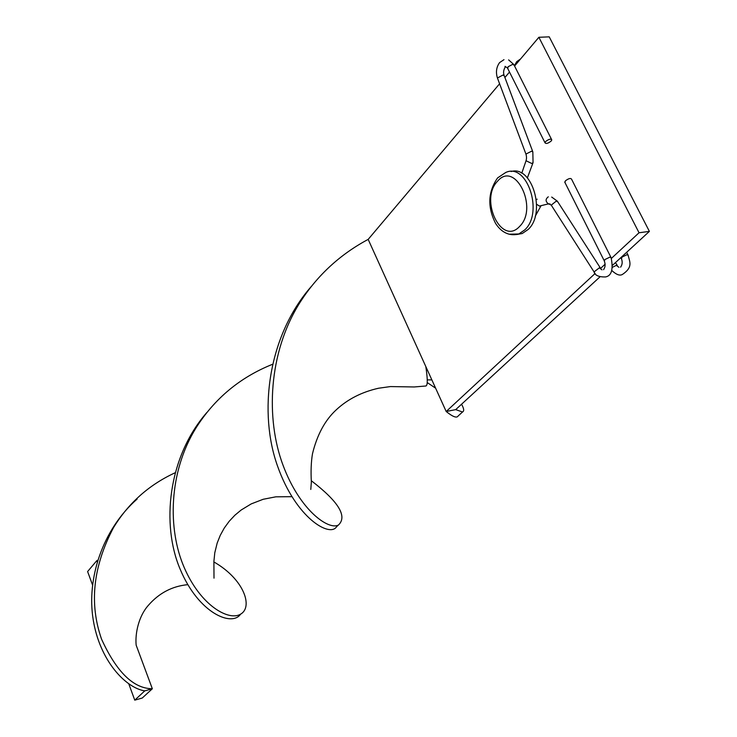 <?xml version="1.0" encoding="UTF-8"?>
<svg xmlns="http://www.w3.org/2000/svg" width="737" height="737" viewBox="0 0 737 737"><rect width="100%" height="100%" fill="white"/><g stroke="black" fill="none" stroke-linecap="round" stroke-linejoin="round"><path stroke-width="1.11" d="M526.163 160.39L521.916 172.79M545.629 141.55L544.975 142.711C545.951 144.047 548.006 143.503 551.129 141.071L551.792 139.91C550.806 138.574 548.752 139.118 545.629 141.55M537.19 199.193L536.352 199.497M536.656 204.296L539.429 206.065L540.792 205.78M610.872 257.204L571.562 179.165C570.622 177.903 568.549 178.474 565.371 180.869L564.993 182.592M532.925 162.997L527.388 177.838M516.6 234.541L522.211 233.528L528.199 229.437C546.329 213.039 532.068 164.996 511.156 171.546M612.779 265.071L649.389 231.381L639.043 232.763L611.434 258.355M599.964 276.863L455.678 409.634L446.189 411.504L595.155 273.445M600.71 268.296L605.151 264.178M514.583 66.035L538.876 37.283L639.043 232.763M455.678 409.634L462.532 411.983L458.138 415.981C456.82 418.33 452.831 416.838 446.189 411.504L368.168 239.387L499.594 83.778M504.9 77.505L509.507 72.051M649.389 231.381L549.231 36.85L538.876 37.283M368.168 239.387C340.107 254.403 317.518 275.205 300.41 301.783C267.89 352.728 265.817 419.215 282.907 464.909C299.931 510.824 329.015 530.576 338.495 524.974C347.578 516.361 338.504 501.593 311.254 480.681M174.955 472.85C148.929 484.882 128.45 503.141 113.498 527.628C93.019 566.467 89.057 603.677 101.595 639.255C116.603 672.098 133.517 688.598 152.338 688.754L144.765 690.873C125.603 687.925 99.725 660.684 93.194 619.679C86.515 578.785 102.369 529.7 137.146 499.023M187.742 584.671C172.136 586.164 158.962 593.11 148.22 605.501C138.842 616.068 135.028 632.963 136.142 645.105L152.338 688.754L142.25 698.031L134.76 700.15L144.765 690.873M435.613 388.178L427.368 382.66M206.848 412.499C167.631 457.502 161.329 524.845 180.068 568.992C198.575 613.553 232.146 627.104 240.649 614.078L240.483 614.225C253.362 607.233 244.214 579.245 213.868 561.935M462.532 411.983C464.328 411.135 463.997 408.556 461.546 404.226M272.312 364.382C240.004 377.381 214.568 398.56 195.996 427.921C168.487 472.371 167.603 529.341 184.213 567.545C200.759 605.934 228.921 621.208 240.483 614.225M97.671 560.267L96.722 560.756L97.164 561.944M311.373 286.389C266.822 337.288 258.807 413.816 277.499 465.95C295.979 518.498 330.029 537.595 336.56 526.734L338.495 524.974M92.503 584.892L87.611 571.543L96.722 560.756M134.76 700.15L128.8 683.899M531.524 151.232L532.833 151.84L533.054 162.637L531.746 163.485L526.043 160.749C526.679 158.667 526.642 156.437 525.942 154.07L531.524 151.232M497.632 78.537L497.429 78.002L502.92 75.063L504.265 75.81L532.658 151.371M594.483 272.57L594.059 271.916L599.319 267.844L601.982 269.843M551.7 205.844L594.059 271.916C594.98 275.389 598.794 277.075 605.492 276.955C611.553 275.868 613.433 269.456 611.139 257.738L609.831 257.149L604.893 259.571L604.395 261.138M550.014 203.919L548.752 204.121C545.38 201.634 545.233 199.193 548.3 196.816M539.429 206.065L548.807 203.79L551.248 205.144L556.334 201.044L557.798 201.864L600.323 267.909M551.469 139.265L514.177 65.234L512.749 64.322L508.069 66.754L507.821 68.679M526.098 154.53L497.429 78.002C495.642 72.226 496.369 67.085 499.594 62.59L503.979 59.669M621.475 258.687L621.991 257.121L626.901 254.716L628.173 255.288C629.472 261.46 633.488 267.034 622.498 274.394C619.891 276.016 616.316 274.708 611.802 270.479M618.951 267.319L616.316 265.348L612.622 267.199M522.211 233.528L518.83 233.961C513.56 235.499 503.564 235.84 495.577 223.394C487.277 206.977 487.958 191.804 497.613 177.893L505.61 172.55C526.881 162.112 543.924 212.449 524.808 229.861L518.83 233.961L509 234.219M497.512 181.265C479.17 199.69 501.565 246.351 519.548 226.48C538.885 208.129 515.071 159.993 497.512 181.265M564.689 181.993L604.147 260.612C605.547 264.039 605.39 266.987 603.686 269.438L603.603 269.687M551.7 197.065L557.329 201.146M504.08 75.285C503.187 72.696 503.518 70.033 505.094 67.307L505.057 66.33L507.461 67.979L544.975 142.711M508.622 59.881L513.8 64.515M521.999 172.569L521.243 172.983M535.228 216.254L540.949 205.872M514.417 65.713L516.665 61.696L520.571 58.951M627.906 254.762L626.653 252.303M615.459 262.602L617.284 265.412M620.923 257.572L621.227 258.171C622.645 261.524 622.47 264.436 620.72 266.923L620.618 267.172M425.811 366.547C428.823 386.557 426.235 385.248 426.032 385.985L414.24 386.962L390.417 386.575L378.505 388.242C361.784 392.029 347.763 399.168 336.431 409.661C325.081 420.035 317.094 434.775 312.46 453.881C311.125 461.924 310.756 471.321 311.355 482.072L310.793 489.442M199.718 422.172L195.996 427.921M213.997 578.158L213.896 561.354L214.799 552.722L217.166 543.105L220.252 535.357L224.278 528.033L229.244 521.225L234.854 515.255L241.165 510.013L251.243 503.896L263.183 499.281L275.795 496.83L291.778 496.683M427.386 379.868L431.864 379.905M304.621 295.454L300.41 301.783M116.814 522.349L113.498 527.628"/></g></svg>
